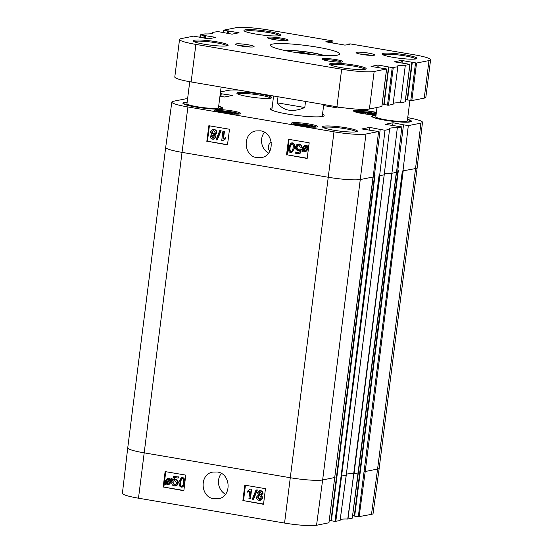 <?xml version="1.0" encoding="UTF-8"?>
<svg xmlns="http://www.w3.org/2000/svg" width="553" height="553" viewBox="0 0 553 553"><rect width="100%" height="100%" fill="white"/><g stroke="black" fill="none" stroke-linecap="round" stroke-linejoin="round"><path stroke-width="0.83" d="M294.59 52.314L302.394 52.507L314.685 54.844M302.277 53.454L302.394 52.507M361.061 113.296L360.473 112.784L365.374 112.902L371.36 113.918L372.231 114.685M371.36 113.918L371.27 114.616M365.374 112.902L365.236 113.959M298.897 125.655L298.309 125.137L303.21 125.254L309.196 126.271L310.067 127.038M309.196 126.271L309.106 126.969M303.21 125.254L303.079 126.312M409.918 100.383L407.347 120.734A15.885 1.901 -172.8 0 1 391.344 120.63A15.885 1.901 -172.8 0 1 375.819 116.752L376.987 107.524M221.103 87.063L218.504 107.635A15.885 1.901 -172.8 0 1 202.502 107.531A15.885 1.901 -172.8 0 1 186.976 103.653L189.748 81.72M411.916 62.33L407.139 99.858L411.812 100.605L424.241 98.13A25.424 3.042 7.2 0 0 425.851 97.3L430.6 59.745A25.424 3.042 -172.8 0 1 428.99 60.574L416.554 63.042L401.374 60.401L394.33 61.818L409.946 64.342L405.321 65.275A20.655 2.475 7.2 0 0 397.455 66.222A20.655 2.475 7.2 0 0 397.814 66.768L392.229 67.604L378.065 65.033L371.07 66.422L386.63 68.973L374.153 71.475A25.424 3.042 -172.8 0 1 341.657 69.222L195.88 44.406A25.424 3.042 -172.8 0 1 179.538 39.45A25.424 3.042 -172.8 0 1 181.149 38.62L193.585 36.145L208.764 38.793L215.808 37.376L200.193 34.853L204.81 33.92A20.655 2.475 7.2 0 0 212.684 32.973A20.655 2.475 7.2 0 0 212.324 32.427L217.91 31.583L232.073 34.162L239.069 32.772L223.502 30.215L235.986 27.719A25.424 3.042 -172.8 0 1 268.475 29.973L332.512 40.874L325.786 41.793L344.892 45.111L349.517 44.468L347.899 44.088L350.222 43.887L414.259 54.788A25.424 3.042 -172.8 0 1 430.6 59.745M405.522 99.367L407.167 99.651M393.19 103.342A20.655 2.475 -172.8 0 1 400.579 102.837L405.155 101.863M388.552 66.961L383.782 104.496L388.496 105.236L393.065 104.33L397.814 66.768M382.206 104.005L383.81 104.275M179.538 39.45L174.796 77.012A25.424 3.042 7.2 0 0 191.131 81.962L336.915 106.777A25.424 3.042 7.2 0 0 369.404 109.031L381.846 106.494M323.27 59.8A9.532 1.141 -172.8 0 1 335.616 60.609A9.532 1.141 -172.8 0 1 341.388 62.088M268.599 38.33A9.532 1.141 -172.8 0 1 280.945 39.139A9.532 1.141 -172.8 0 1 286.71 40.618M382.953 54.782A16.68 1.998 -172.8 0 1 405.197 55.929A16.68 1.998 -172.8 0 1 415.842 58.943M405.653 54.92A17.634 2.108 7.2 0 0 382.088 54.208A17.634 2.108 7.2 0 0 399.225 58.245A17.634 2.108 7.2 0 0 416.824 58.59A17.634 2.108 7.2 0 0 405.653 54.92M336.072 59.606A10.486 1.258 7.2 0 0 322.06 59.178A10.486 1.258 7.2 0 0 332.249 61.577A10.486 1.258 7.2 0 0 342.715 61.784A10.486 1.258 7.2 0 0 336.072 59.606M268.703 31.507A18.429 2.205 7.2 0 0 244.08 30.761A18.429 2.205 7.2 0 0 261.991 34.977A18.429 2.205 7.2 0 0 280.385 35.344A18.429 2.205 7.2 0 0 268.703 31.507M354.307 65.123A18.429 2.205 7.2 0 0 329.685 64.376A18.429 2.205 7.2 0 0 347.595 68.593A18.429 2.205 7.2 0 0 365.989 68.959A18.429 2.205 7.2 0 0 354.307 65.123M248.048 44.758A9.401 1.127 7.2 0 0 235.488 44.378A9.401 1.127 7.2 0 0 244.62 46.528A9.401 1.127 7.2 0 0 254 46.715A9.401 1.127 7.2 0 0 248.048 44.758M317.277 47.171A34.957 4.182 -172.8 0 1 339.749 53.98A34.957 4.182 -172.8 0 1 304.544 53.745A34.957 4.182 -172.8 0 1 270.389 45.215A34.957 4.182 -172.8 0 1 317.277 47.171M368.657 53.129A9.401 1.127 7.2 0 0 356.097 52.742A9.401 1.127 7.2 0 0 365.236 54.899A9.401 1.127 7.2 0 0 374.616 55.086A9.401 1.127 7.2 0 0 368.657 53.129M216.811 41.821A17.634 2.108 7.2 0 0 193.246 41.102A17.634 2.108 7.2 0 0 210.382 45.139A17.634 2.108 7.2 0 0 227.988 45.491A17.634 2.108 7.2 0 0 216.811 41.821M281.394 38.129A10.486 1.258 7.2 0 0 267.382 37.708A10.486 1.258 7.2 0 0 277.571 40.106A10.486 1.258 7.2 0 0 288.037 40.314A10.486 1.258 7.2 0 0 281.394 38.129M244.924 31.334A17.475 2.094 -172.8 0 1 268.253 32.516A17.475 2.094 -172.8 0 1 279.424 35.696M194.11 41.682A16.68 1.998 -172.8 0 1 216.354 42.83A16.68 1.998 -172.8 0 1 227 45.837M330.535 64.95A17.475 2.094 -172.8 0 1 353.858 66.132A17.475 2.094 -172.8 0 1 365.028 69.312M359.809 54A7.811 0.933 -172.8 0 1 367.911 54.802A7.811 0.933 -172.8 0 1 370.717 55.376M239.193 45.629A7.811 0.933 -172.8 0 1 247.295 46.438A7.811 0.933 -172.8 0 1 250.101 47.005M400.579 102.837L405.321 65.275M212.2 33.415L212.324 32.427M305.546 101.434L304.779 107.524C292.62 112.598 283.44 111.035 277.253 102.837L278.021 96.754M304.779 107.524L277.253 102.837M218.663 106.383A19.065 2.281 -172.8 0 1 221.656 108.035A19.065 2.281 -172.8 0 1 202.453 107.911A19.065 2.281 -172.8 0 1 183.824 103.252A19.065 2.281 -172.8 0 1 187.135 102.402M407.506 119.483A19.065 2.281 -172.8 0 1 410.499 121.135A19.065 2.281 -172.8 0 1 391.296 121.01A19.065 2.281 -172.8 0 1 372.667 116.358A19.065 2.281 -172.8 0 1 375.978 115.501M371.485 514.359A25.016 2.993 7.2 0 0 373.068 513.543L379.199 468.211A25.424 3.042 -172.8 0 1 379.199 468.211A25.424 3.042 -172.8 0 1 377.588 469.041L415.545 168.568L402.356 170.974L358.296 516.765L371.485 514.359L377.588 469.041L365.215 471.502L403.172 171.029M358.296 516.765L354.68 516.149L398.374 170.296L397.787 170.193L403.517 124.812L408.308 125.628L402.95 171.071M397.994 170.234L354.273 516.025L354.68 516.149M395.741 187.163L354.3 515.818M354.224 515.804L352.62 515.534M340.226 519.55A21.055 2.523 -172.8 0 1 347.754 519.046L352.233 518.133M358.337 472.815L396.508 172.356L401.872 126.907L397.317 127.812A21.055 2.523 7.2 0 0 389.146 128.773A21.055 2.523 7.2 0 0 389.547 129.354L384.231 174.796L346.233 475.241L341.09 476.078L334.98 521.396L340.088 520.567L346.233 475.241L384.19 174.803M346.206 475.276L340.06 520.608L346.247 475.255L384.204 174.783M334.98 521.396L331.371 520.781L375.065 174.928L374.471 174.824L380.208 129.443L384.999 130.259L379.635 175.709L379.047 175.605L341.09 476.078M374.685 174.866L330.964 520.656L331.371 520.781M372.432 191.801L330.991 520.449M330.915 520.435L329.305 520.166M335.028 477.446L322.641 479.963A25.424 3.042 -172.8 0 1 290.152 477.709L144.077 452.838A25.424 3.042 -172.8 0 1 127.736 447.895L122.4 493.324A25.016 2.993 7.2 0 0 138.485 498.198L284.56 523.062A25.016 2.993 7.2 0 0 316.537 525.281L328.917 522.772M354.625 111.699A12.235 1.465 -172.8 0 1 370.759 112.639A12.235 1.465 -172.8 0 1 376.192 113.807M376.33 112.694A13.189 1.576 7.2 0 0 371.215 111.63A13.189 1.576 7.2 0 0 353.595 111.098A13.189 1.576 7.2 0 0 362.381 113.531A13.189 1.576 7.2 0 0 376.061 114.824M328.911 522.82L373.199 176.988L378.556 131.538L361.835 128.96L369.715 127.39L380.208 129.443M389.547 129.354L384.999 130.259M401.872 126.907L385.144 124.328L393.024 122.759L403.517 124.812M407.734 117.658A25.016 2.993 -172.8 0 1 422.492 122.303A25.016 2.993 -172.8 0 1 420.909 123.125L408.308 125.628M358.233 109.231L376.379 112.321M340.772 107.393L337.828 107.98L323.623 105.561M220.488 91.909L228.361 90.346A25.016 2.993 -172.8 0 1 239.2 90.146M220.274 93.616L232.488 95.434L224.608 96.996L219.949 96.201M187.564 99.028L186.015 98.766L173.414 101.268A25.016 2.993 -172.8 0 0 171.824 102.084L165.693 147.416A25.424 3.042 -172.8 0 0 182.034 152.372L187.909 106.957A25.016 2.993 -172.8 0 1 171.824 102.084M378.556 131.538L365.962 134.04A25.016 2.993 -172.8 0 1 333.984 131.821L187.909 106.957M309.051 123.99A13.189 1.576 7.2 0 0 291.431 123.45A13.189 1.576 7.2 0 0 304.247 126.471A13.189 1.576 7.2 0 0 317.408 126.734A13.189 1.576 7.2 0 0 309.051 123.99M375.999 115.307A20.019 2.399 7.2 0 0 371.83 116.538A20.019 2.399 7.2 0 0 391.282 121.121A20.019 2.399 7.2 0 0 411.259 121.522A20.019 2.399 7.2 0 0 407.526 119.289M346.123 127.778A17.634 2.108 7.2 0 0 322.565 127.059A17.634 2.108 7.2 0 0 339.701 131.096A17.634 2.108 7.2 0 0 357.3 131.448A17.634 2.108 7.2 0 0 346.123 127.778M272.083 107.87A27.166 3.249 7.2 0 0 270.355 109.204A27.166 3.249 7.2 0 0 296.754 115.418A27.166 3.249 7.2 0 0 323.871 115.964A27.166 3.249 7.2 0 0 322.523 114.243M187.163 102.208A20.019 2.399 7.2 0 0 182.988 103.439A20.019 2.399 7.2 0 0 202.439 108.022A20.019 2.399 7.2 0 0 222.417 108.423A20.019 2.399 7.2 0 0 218.684 106.19M260.518 94.162A17.634 2.108 7.2 0 0 236.954 93.443A17.634 2.108 7.2 0 0 254.09 97.48A17.634 2.108 7.2 0 0 271.696 97.833A17.634 2.108 7.2 0 0 260.518 94.162M232.322 110.925A13.189 1.576 7.2 0 0 214.702 110.393A13.189 1.576 7.2 0 0 227.518 113.406A13.189 1.576 7.2 0 0 240.679 113.669A13.189 1.576 7.2 0 0 232.322 110.925M215.732 110.987A12.235 1.465 -172.8 0 1 231.873 111.934A12.235 1.465 -172.8 0 1 239.532 113.994M292.461 124.052A12.235 1.465 -172.8 0 1 308.595 124.992A12.235 1.465 -172.8 0 1 316.261 127.059M237.825 94.024A16.68 1.998 -172.8 0 1 260.069 95.164A16.68 1.998 -172.8 0 1 270.714 98.178M323.429 127.639A16.68 1.998 -172.8 0 1 345.673 128.787A16.68 1.998 -172.8 0 1 356.319 131.794M212.753 135.229L211.917 136.37L213.479 138.132M214.329 137.013L212.711 138.195L211.474 136.46L213.078 135.257L214.329 137.013M212.525 135.257L213.078 135.257M213.223 130.473L212.096 131.994L214.108 134.255M215.235 132.734L213.23 134.317L211.654 132.084L213.679 130.501L215.235 132.734M212.995 130.508L213.679 130.501M215.456 137.158L213.665 139.149L212.615 139.149C210.997 138.734 210.244 137.773 210.354 136.259L211.896 134.6L210.527 131.904L212.615 129.561L213.804 129.561C215.629 130.01 216.479 131.137 216.354 132.934L214.364 135.022L215.456 137.158L215.898 137.068L213.665 139.149M212.615 129.561L214.246 129.471C216.078 129.92 216.928 131.047 216.797 132.844L214.806 134.932L215.898 137.068M215.069 134.891L214.364 135.022M216.866 139.992L215.988 139.847L219.776 130.577L220.654 130.722L216.866 139.992L217.308 139.902L221.096 130.639L220.654 130.722M221.096 130.639L219.776 130.577M223.993 131.455L223.066 138.796L225.417 137.78L225.271 138.893L222.417 140.815L221.718 140.697L222.907 131.268L224.435 131.365L223.536 138.499M225.271 138.893L225.714 138.81L225.859 137.69L225.417 137.78M225.714 138.81L222.417 140.815M224.435 131.365L222.907 131.268M304.903 146.013L303.5 148.107L303.638 149.739M303.196 149.822L303.051 148.197L304.675 146.04L306.639 146.78L303.196 149.822M303.473 150.319L306.922 147.264L307.088 148.909L305.47 151.087L303.473 150.319L305.691 151.031M306.998 147.506L303.915 150.229M302.138 151.501L301.786 151.073L302.602 150.354L302.242 148.086L304.461 145.335L306.445 145.667L307.185 146.296L307.966 145.605L308.325 146.027L307.503 146.752L307.89 149.034L305.691 151.798L304.648 151.798L302.913 150.817L302.138 151.501L303.072 150.976M304.461 145.335L305.899 145.239L307.627 146.206M308.325 146.027L308.768 145.937L308.408 145.515L307.966 145.605M308.768 145.937L307.503 146.752M307.952 146.663L308.339 148.944L305.691 151.798M298.793 145.1C297.632 144.983 296.906 145.639 296.629 147.084C296.519 148.46 297.058 149.282 298.247 149.538L299.975 148.895L300.977 149.213L299.512 153.886L295.115 153.14L295.254 152.04L298.779 152.635L299.581 150.202L297.832 150.506C296.152 150.091 295.364 148.923 295.461 146.994L296.443 144.9L298.91 144.16C300.583 144.527 301.42 145.557 301.426 147.264L300.272 147.167L298.793 145.1L298.164 145.107M298.392 145.08L297.072 146.994C296.961 148.37 297.5 149.192 298.696 149.448L299.145 149.476M300.977 149.213L299.975 148.895M301.42 149.123L299.954 153.803L299.512 153.886M298.834 152.483L295.254 152.04M299.539 150.319L298.772 150.492M297.791 144.16L299.353 144.07C301.026 144.437 301.862 145.474 301.869 147.174L301.426 147.264M293.152 148.066L292.191 151.142L290.913 151.612C289.786 151.695 289.357 150.312 289.627 147.471C290.076 144.665 290.823 143.483 291.873 143.925C292.993 143.842 293.422 145.225 293.152 148.066M291.625 143.904L290.069 147.381C289.8 150.222 290.228 151.605 291.362 151.522L291.638 151.55M291.424 151.612L290.913 151.612L291.362 151.522M291.396 143.932L291.873 143.925M290.781 152.566C288.88 152.31 288.127 150.547 288.507 147.278L291.023 142.978L291.991 142.978L293.878 144.292L294.272 148.259L291.763 152.566L290.781 152.566M291.023 142.978L292.433 142.895L294.327 144.202L294.721 148.169L291.763 152.566M209.4 125.821L207.451 141.264L227.518 144.679M289.081 139.384L287.125 154.826L307.192 158.241M206.829 141.388L208.854 125.725L229.509 129.243L227.483 144.907L207.451 141.264M286.509 154.951L288.535 139.294L309.189 142.805L307.164 158.469L287.125 154.826M260.442 130.826C274.24 132.367 275.007 155.739 261.306 157.619L256.958 157.64C243.182 156.188 242.338 132.727 256.094 130.909L260.442 130.826M268.551 153.112A13.611 12.719 78.8 0 1 264.431 132.271M269.802 151.211A5.558 5.198 78.8 0 1 268.336 146.531A5.558 5.198 78.8 0 1 271.288 142.328M322.358 115.556A26.212 3.138 -172.8 0 1 323.049 116.33M271.053 109.764A26.212 3.138 -172.8 0 1 271.917 109.19M384.162 174.81L379.635 175.709M393.024 122.759L392.665 125.607M396.287 172.398L391.918 173.269L397.317 127.812M220.55 93.664L220.225 96.25M324.673 104.697L324.549 105.72M391.918 173.269A20.655 2.475 7.2 0 0 391.78 173.262A20.655 2.475 7.2 0 0 384.356 173.739M248.933 498.453L249.838 491.112L247.495 492.129L247.633 491.016L250.481 489.094L251.18 489.218L250.018 498.633L248.933 498.453M250.281 491.016L247.495 492.129M247.938 492.032L247.557 492.115M251.18 489.218L250.481 489.094M251.629 489.115L250.468 498.536L250.018 498.633M256.032 489.917L256.91 490.069L253.15 499.331L252.272 499.179L256.032 489.917L256.91 490.069M257.359 489.965L253.599 499.228L253.15 499.331M259.841 491.686L259.018 492.799L260.629 494.576M258.576 492.896L260.187 491.714L261.431 493.449L259.834 494.652L258.576 492.896L259.018 492.799M259.606 491.721L260.187 491.714M259.219 495.564L258.127 497.071L260.18 499.331M257.684 497.175L258.991 495.599L259.682 495.592L261.265 497.824L259.958 499.394L259.246 499.4L257.684 497.175L258.127 497.071M257.449 492.751L259.177 490.774L260.283 490.767C261.901 491.175 262.654 492.135 262.551 493.649L261.009 495.308L262.392 498.004L260.366 500.334L259.122 500.347C257.297 499.891 256.44 498.771 256.564 496.974L258.548 494.887L257.449 492.751M259.177 490.774L260.726 490.663C262.343 491.078 263.097 492.039 263 493.553L261.03 495.301L261.465 495.205L262.834 497.9L260.366 500.334M169.985 480.294L170.13 481.919L168.554 484.062L166.557 483.336L169.985 480.294M170.054 480.522L166.999 483.239L168.776 483.999M167.524 483.702L167.082 483.806M166.999 483.239L166.557 483.336M169.709 479.797L166.266 482.845L166.1 481.2L167.67 479.036L169.709 479.797M167.898 479.002L166.08 482.098M166.529 482.002L166.709 482.748M171.036 478.615L171.389 479.043L170.58 479.762L170.939 482.029L168.796 484.767L167.739 484.787L166.011 483.82L165.229 484.511L164.87 484.082L165.686 483.363L165.292 481.082L167.421 478.338L168.527 478.317L170.262 479.299L171.478 478.518L171.838 478.946L171.389 479.043M171.838 478.946L170.58 479.762M171.022 479.665L171.389 481.933L168.796 484.767M166.163 483.979L165.229 484.511M167.421 478.338L168.976 478.214L170.711 479.202M173.359 482.845L174.845 484.912L174.395 485.009C175.564 485.133 176.283 484.476 176.559 483.032L174.928 480.578L173.207 481.221L172.204 480.903L173.656 476.23L178.052 476.983L177.921 478.082L174.389 477.481L173.601 479.914L175.342 479.617C177.022 480.025 177.817 481.193 177.72 483.122L176.753 485.216L174.285 485.956C172.612 485.589 171.776 484.552 171.762 482.852L173.359 482.845L172.916 482.949L174.395 485.009L175.059 485.002M174.845 484.912L175.28 484.933M174.437 480.557L173.207 481.221M178.052 476.983L173.656 476.23M178.501 476.88L178.363 477.986L177.921 478.082M174.783 477.55L174.077 479.714M174.347 479.638L175.792 479.513C177.465 479.928 178.26 481.096 178.17 483.025L177.195 485.112L175.46 485.942M171.762 482.852L172.916 482.949M181.944 478.483L180.472 481.946C180.216 484.787 180.644 486.17 181.764 486.087L182.041 486.108M180.029 482.05L180.976 478.974L182.255 478.504C183.382 478.428 183.817 479.81 183.555 482.651C183.112 485.451 182.372 486.633 181.322 486.191C180.202 486.267 179.766 484.891 180.029 482.05L180.472 481.946M181.716 478.511L182.255 478.504M181.819 486.177L181.322 486.191L181.764 486.087M182.386 477.557C184.287 477.813 185.048 479.575 184.674 482.838L182.22 487.124L181.204 487.131L179.31 485.824L178.909 481.857L181.356 477.564L182.829 477.46L185.151 480.156M184.522 485.237L182.22 487.124M181.356 477.564L182.829 477.46M245.428 485.264L243.534 500.645L263.553 504.053M165.748 471.702L163.854 487.082L183.873 490.49M242.864 500.797L244.792 485.154L265.454 488.672L263.525 504.308L243.534 500.645M163.183 487.228L165.112 471.591L185.773 475.11L183.845 490.746L163.854 487.082M217.26 471.999C231.078 473.534 231.949 496.87 218.317 498.765L213.976 498.785C200.172 497.306 199.239 473.907 212.919 472.082L217.26 471.999M225.486 494.285A13.611 12.719 78.8 0 1 221.311 473.465M221.276 93.519L220.917 96.367M369.715 127.39L369.356 130.238M222.168 112.591L221.58 112.079L226.481 112.197L232.467 113.213L233.345 113.98M226.481 112.197L226.35 113.254M232.467 113.213L232.378 113.911M285.217 50.586A22.244 2.661 -172.8 0 1 304.807 51.65A22.244 2.661 -172.8 0 1 324.051 55.487M355.724 112.079A11.281 1.348 -172.8 0 1 365.125 112.287A11.281 1.348 -172.8 0 1 376.123 114.319M293.56 124.432A11.281 1.348 -172.8 0 1 304.454 124.812A11.281 1.348 -172.8 0 1 315.099 127.149M331.503 42.837L331.696 41.309M332.726 43.044L332.975 41.053M330.901 42.733L331.088 41.268M329.871 42.553L330.058 41.095M329.27 42.45L329.45 41.046M348.134 44.738L348.203 44.185M347.837 44.8L347.927 44.109M424.241 98.13L428.99 60.574M411.812 100.605L416.554 63.042M410.796 100.535L415.538 62.973M407.547 99.982L412.289 62.42M402.045 63.194L402.39 60.471M401.043 63.028L401.374 60.401M405.149 101.925L409.891 64.369M388.496 105.236L393.245 67.68M387.48 105.167L392.229 67.604M384.086 104.586L388.835 67.031M378.736 67.832L379.082 65.102M377.734 67.66L378.065 65.033M381.84 106.563L386.582 69.001M369.404 109.031L374.153 71.475M336.915 106.777L341.657 69.222M191.131 81.962L195.88 44.406M205.363 38.316L205.702 35.592M204.755 38.212L205.094 35.551M204.389 38.15L204.707 35.627M203.787 38.046L204.098 35.586M200.393 37.473L200.704 35.005M199.916 37.39L200.234 34.887M228.672 33.685L229.018 30.954M228.071 33.581L228.41 30.913M227.753 33.526L228.071 30.982M226.951 33.394L227.262 30.927M223.702 32.841L224.013 30.374M223.232 32.758L223.55 30.256M211.917 136.37L211.474 136.46M212.096 131.994L211.654 132.084M214.246 129.471L213.804 129.561M216.797 132.844L216.354 132.934M303.5 148.107L303.051 148.197M305.173 151.004L304.731 151.093M305.899 145.239L305.456 145.328M306.887 145.577L306.445 145.667M308.339 148.944L307.89 149.034M297.072 146.994L296.629 147.084M299.353 144.07L298.91 144.16M290.069 147.381L289.627 147.471M292.433 142.895L291.991 142.978M294.327 144.202L293.878 144.292M294.721 148.169L294.272 148.259M372.978 177.029L360.597 179.49A25.424 3.042 -172.8 0 1 328.109 177.236L182.034 152.372L138.485 498.198M284.56 523.062L333.984 131.821M422.492 122.303L417.162 167.732A25.424 3.042 -172.8 0 1 417.162 167.739A25.424 3.042 -172.8 0 1 415.545 168.568L420.909 123.125M316.537 525.281L322.641 479.963L365.962 134.04M359.104 516.82L365.215 471.502L364.399 471.446M352.226 518.189L358.33 472.87L354.024 473.721L391.98 173.255M347.961 519.032L391.78 173.262M347.754 519.046L353.823 473.734A20.655 2.475 7.2 0 0 346.365 474.225M335.795 521.451L379.863 175.66M127.736 447.895A25.424 3.042 -172.8 0 1 127.736 447.889L165.693 147.416M259.689 499.304L259.246 499.4M260.726 490.663L260.283 490.767M263 493.553L262.551 493.649M262.834 497.9L262.392 498.004M168.25 483.972L167.808 484.075M166.55 481.103L166.1 481.2M171.375 480.702L170.925 480.806M171.389 481.933L170.939 482.029M168.976 478.214L168.527 478.317M175.792 479.513L175.342 479.617M178.17 483.025L177.72 483.122M177.195 485.112L176.753 485.216M181.425 478.877L180.976 478.974M216.831 111.367A11.281 1.348 -172.8 0 1 227.725 111.754A11.281 1.348 -172.8 0 1 238.378 114.091M324.369 55.5L311.042 52.521L294.106 50.6L284.906 50.517M376.13 114.305L366.604 112.453L355.634 112.052M315.196 127.149L304.44 124.805L293.47 124.404M347.809 44.807L347.899 44.088M407.139 99.858L411.881 62.295M405.197 101.904L409.946 64.342M383.782 104.496L388.524 66.934M381.888 106.535L386.63 68.973M199.875 37.383L200.193 34.853M223.184 32.751L223.502 30.215M332.768 43.051L333.024 41.033M273.583 95.994L271.8 110.144M323.754 104.538L322.24 116.517M183.824 103.252L183.734 103.978M221.656 108.035L221.566 108.761M372.667 116.358L372.577 117.077M410.499 121.135L410.402 121.86M261.299 157.605L261.839 157.501M379.199 468.204L417.162 167.739M396.328 172.377L352.261 518.168M373.019 177.008L328.952 522.799M218.317 498.744L219.016 498.606M397.96 170.227L354.273 516.025M374.651 174.859L330.964 520.656M238.467 114.084L227.712 111.747L216.741 111.34"/></g></svg>
